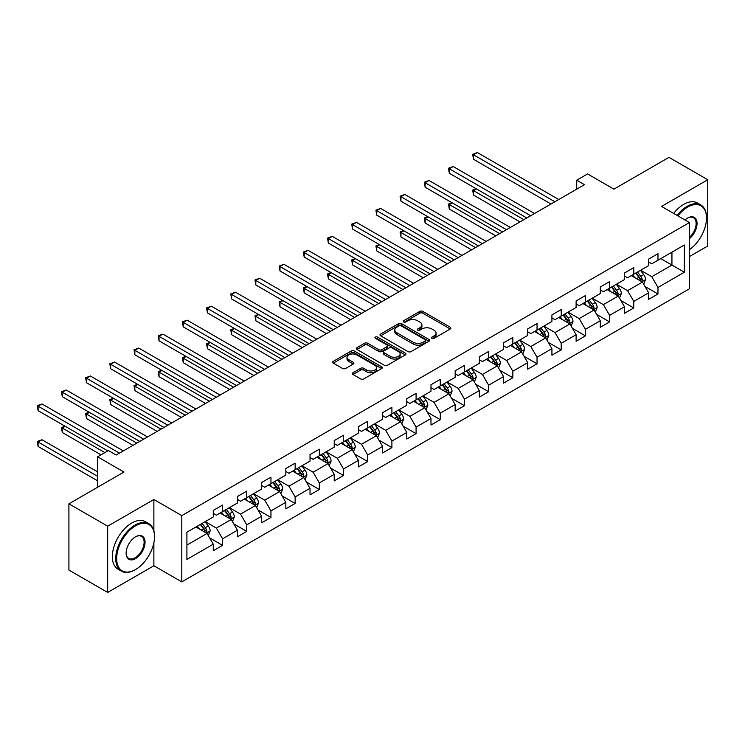 <?xml version="1.0" encoding="UTF-8"?>
<svg xmlns="http://www.w3.org/2000/svg" width="745" height="745" viewBox="0 0 745 745"><rect width="100%" height="100%" fill="white"/><g stroke="black" fill="none" stroke-linecap="round" stroke-linejoin="round"><path stroke-width="1.12" d="M431.942 338.314A1.509 0.866 0 0 0 434.074 338.314L450.25 328.983A2.151 1.239 0 0 0 450.874 328.098A2.151 1.239 0 0 0 450.25 327.223L422.853 311.401A2.151 1.239 0 0 0 419.808 311.401L403.641 320.741A1.509 0.866 0 0 0 403.194 321.356A1.509 0.866 0 0 0 403.641 321.97A1.509 0.866 0 0 0 405.764 321.97L407.86 320.76A6.891 3.976 0 0 1 417.6 320.76L419.882 322.082A6.891 3.976 0 0 1 421.903 324.894A6.891 3.976 0 0 1 419.882 327.707L417.796 328.908A1.509 0.866 0 0 0 417.349 329.532A1.509 0.866 0 0 0 417.796 330.147A1.509 0.866 0 0 0 419.919 330.147L422.015 328.936A6.891 3.976 0 0 1 431.755 328.936L434.037 330.249A6.891 3.976 0 0 1 436.058 333.062A6.891 3.976 0 0 1 434.037 335.874L431.942 337.085A1.509 0.866 0 0 0 431.504 337.699A1.509 0.866 0 0 0 431.942 338.314L431.942 337.085M352.99 372.742A2.151 1.239 0 0 0 352.366 373.618A2.151 1.239 0 0 0 352.99 374.493L360.682 378.935A2.151 1.239 0 0 0 363.718 378.935L381.682 368.561A2.151 1.239 0 0 0 382.315 367.685A2.151 1.239 0 0 0 381.682 366.81L354.285 350.988A2.151 1.239 0 0 0 351.24 350.988L333.285 361.362A2.151 1.239 0 0 0 332.652 362.238A2.151 1.239 0 0 0 333.285 363.113L342.57 368.477A2.151 1.239 0 0 0 345.615 368.477L353.298 364.035A2.151 1.239 0 0 0 353.931 363.16A2.151 1.239 0 0 0 353.298 362.284L348.697 359.621A5.755 3.325 0 0 1 347.002 357.274A5.755 3.325 0 0 1 350.56 354.201A5.755 3.325 0 0 1 356.836 354.918L374.875 365.339A5.755 3.325 0 0 1 376.56 367.685A5.755 3.325 0 0 1 373.003 370.759A5.755 3.325 0 0 1 366.726 370.032L363.718 368.3A2.151 1.239 0 0 0 360.682 368.3L352.99 372.742L352.99 374.493M689.451 256.559L707.75 245.99L707.75 179.75L668.982 157.363L613.936 189.146L587.582 173.93L576.723 180.197L584.48 184.667L116.201 455.027L108.453 450.548L97.595 456.815L97.595 487.249M153.88 530.962L153.88 499.513L107.68 526.193L68.913 503.816L123.959 472.032L97.595 456.815M153.88 499.513L181.799 515.633L689.451 222.541L689.451 288.781L181.799 581.882L181.799 515.633M707.75 179.75L661.541 206.421L689.451 222.541M408.009 351.603A2.151 1.239 0 0 0 411.054 351.603L429.018 341.238A2.151 1.239 0 0 0 429.651 340.353A2.151 1.239 0 0 0 429.018 339.478L401.62 323.665A2.151 1.239 0 0 0 398.575 323.665L380.621 334.03A2.151 1.239 0 0 0 379.987 334.905A2.151 1.239 0 0 0 380.621 335.79L408.009 351.603M375.964 338.64A1.509 0.866 0 0 1 377.501 338.854L405.317 354.918L387.391 365.274A2.151 1.239 0 0 1 384.346 365.274L356.948 349.452L356.948 347.692A2.151 1.239 0 0 0 356.315 348.576A2.151 1.239 0 0 0 356.948 349.452M356.948 347.692L364.64 343.259A2.151 1.239 0 0 1 367.676 343.259L378.786 349.675A2.151 1.239 0 0 0 381.831 349.675L386.934 346.732A2.151 1.239 0 0 0 387.568 345.848A2.151 1.239 0 0 0 386.934 344.972L375.368 338.295A1.509 0.866 0 0 1 374.921 337.681A1.509 0.866 0 0 1 375.853 336.87A1.509 0.866 0 0 1 377.501 337.066L405.345 353.139A2.151 1.239 0 0 1 405.978 354.024A2.151 1.239 0 0 1 405.345 354.899L405.345 353.139M107.68 526.193L107.68 592.443L68.913 570.065L68.913 503.816M209.624 537.881L222.578 545.349L222.578 538.821L237.459 530.226L237.459 536.763L246.763 531.39L246.763 524.853L261.653 516.257L261.653 522.794L270.957 517.421L270.957 510.884L285.838 502.298L285.838 508.826L295.141 503.452L295.141 496.924L310.032 488.329L310.032 494.866L319.335 489.493L319.335 482.956L334.216 474.36L334.216 480.897L343.519 475.524L343.519 468.987L358.401 460.401L358.401 466.929L367.713 461.565L367.713 455.027L382.595 446.432L382.595 452.969L391.898 447.596L391.898 441.059L406.779 432.463L406.779 439.001L416.083 433.627L416.083 427.099L430.973 418.504L430.973 425.032L440.276 419.668L440.276 413.13L455.158 404.535L455.158 411.072L464.461 405.699L464.461 399.162L479.352 390.566L479.352 397.104L488.655 391.73L488.655 385.202L503.536 376.607L503.536 383.144L512.839 377.771L512.839 371.233L527.73 362.638L527.73 369.175L537.033 363.802L537.033 357.265L551.915 348.669L551.915 355.207L561.218 349.833L561.218 343.305L576.109 334.71L576.109 341.247L585.412 335.874L585.412 329.337L600.293 320.741L600.293 327.279L609.596 321.905L609.596 315.368L624.487 306.782L624.487 313.31L633.79 307.946L633.79 301.408L648.671 292.813L648.671 299.35L657.975 293.977L657.975 287.44L684.338 272.223L684.338 245.012L671.934 252.173L671.934 265.062L684.338 272.223M222.578 545.349L213.275 550.723L213.275 544.185L186.911 559.411L186.911 532.191L213.275 516.974L213.275 510.437L222.578 505.063L222.578 511.601L237.459 503.005L237.459 496.477L246.763 491.104L246.763 497.641L261.653 489.046L261.653 482.509L270.957 477.135L270.957 483.673L285.838 475.077L285.838 468.54L295.141 463.176L295.141 469.704L310.032 461.108L310.032 454.58L319.335 449.207L319.335 455.744L334.216 447.149L334.216 440.612L343.519 435.238L343.519 441.776L358.401 433.18L358.401 426.643L367.713 421.279L367.713 427.807L382.595 419.221L382.595 412.683L391.898 407.31L391.898 413.847L406.779 405.252L406.779 398.715L416.083 393.341L416.083 399.879L430.973 391.283L430.973 384.755L440.276 379.382L440.276 385.91L455.158 377.324L455.158 370.787L464.461 365.413L464.461 371.951L479.352 363.355L479.352 356.818L488.655 351.444L488.655 357.982L503.536 349.386L503.536 342.858L512.839 337.485L512.839 344.022L527.73 335.427L527.73 328.89L537.033 323.516L537.033 330.054L551.915 321.458L551.915 314.921L561.218 309.557L561.218 316.085L576.109 307.489L576.109 300.961L585.412 295.588L585.412 302.125L600.293 293.53L600.293 286.993L609.596 281.619L609.596 288.157L624.487 279.561L624.487 273.024L633.79 267.66L633.79 274.188L648.671 265.602L648.671 259.064L657.975 253.691L657.975 260.228L684.338 245.012M220.092 513.035L231.257 519.479L216.376 528.075L205.21 521.63M213.275 513.398L216.376 515.186L222.578 511.601M216.376 528.075L222.578 538.821M231.257 519.479L237.459 530.226M244.286 499.066L255.451 505.52L240.56 514.106L229.395 507.662M237.459 499.429L240.56 501.217L246.763 497.641M240.56 514.106L246.763 524.853M255.451 505.52L261.653 516.257M268.47 485.107L279.636 491.551L264.754 500.146L253.589 493.702M261.653 485.461L264.754 487.249L270.957 483.673M264.754 500.146L270.957 510.884M279.636 491.551L285.838 502.298M292.664 471.138L303.83 477.582L288.939 486.178L277.773 479.733M285.838 471.501L288.939 473.289L295.141 469.704M288.939 486.178L295.141 496.924M303.83 477.582L310.032 488.329M316.849 457.179L328.014 463.623L313.133 472.218L301.967 465.765M310.032 457.532L313.133 459.32L319.335 455.744M313.133 472.218L319.335 482.956M328.014 463.623L334.216 474.36M341.042 443.21L352.199 449.654L337.317 458.25L326.152 451.805M334.216 443.564L337.317 445.361L343.519 441.776M337.317 458.25L343.519 468.987M352.199 449.654L358.401 460.401M365.227 429.241L376.393 435.685L361.502 444.281L350.346 437.837M358.401 429.604L361.502 431.392L367.713 427.807M361.502 444.281L367.713 455.027M376.393 435.685L382.595 446.432M389.421 415.282L400.577 421.726L385.696 430.321L374.53 423.868M382.595 415.635L385.696 417.424L391.898 413.847M385.696 430.321L391.898 441.059M400.577 421.726L406.779 432.463M413.605 401.313L424.771 407.757L409.88 416.353L398.724 409.908M406.779 401.667L409.88 403.464L416.083 399.879M409.88 416.353L416.083 427.099M424.771 407.757L430.973 418.504M437.79 387.344L448.956 393.788L434.074 402.384L422.909 395.94M430.973 387.707L434.074 389.495L440.276 385.91M434.074 402.384L440.276 413.13M448.956 393.788L455.158 404.535M461.984 373.385L473.149 379.829L458.259 388.424L447.102 381.98M455.158 373.739L458.259 375.527L464.461 371.951M458.259 388.424L464.461 399.162M473.149 379.829L479.352 390.566M486.168 359.416L497.334 365.86L482.453 374.456L471.287 368.011M479.352 359.77L482.453 361.567L488.655 357.982M482.453 374.456L488.655 385.202M497.334 365.86L503.536 376.607M510.362 345.447L521.528 351.901L506.637 360.487L495.472 354.043M503.536 345.81L506.637 347.598L512.839 344.022M506.637 360.487L512.839 371.233M521.528 351.901L527.73 362.638M534.547 331.488L545.712 337.932L530.831 346.527L519.665 340.083M527.73 331.842L530.831 333.63L537.033 330.054M530.831 346.527L537.033 357.265M545.712 337.932L551.915 348.669M558.741 317.519L569.906 323.963L555.016 332.559L543.85 326.114M551.915 317.882L555.016 319.67L561.218 316.085M555.016 332.559L561.218 343.305M569.906 323.963L576.109 334.71M582.925 303.55L594.091 310.004L579.21 318.59L568.044 312.146M576.109 303.913L579.21 305.701L585.412 302.125M579.21 318.59L585.412 329.337M594.091 310.004L600.293 320.741M607.119 289.591L618.285 296.035L603.394 304.63L592.228 298.186M600.293 289.945L603.394 291.742L609.596 288.157M603.394 304.63L609.596 315.368M618.285 296.035L624.487 306.782M631.304 275.622L642.469 282.066L627.588 290.662L616.422 284.217M624.487 275.985L627.588 277.773L633.79 274.188M627.588 290.662L633.79 301.408M642.469 282.066L648.671 292.813M660.768 258.617L671.934 265.062L651.773 276.702L640.607 270.249M648.671 262.017L651.773 263.804L657.975 260.228M651.773 276.702L657.975 287.44M107.68 592.443L153.88 565.762L181.799 581.882M576.723 180.197L576.723 189.146M186.911 545.089L207.073 533.448L195.907 527.004M207.073 533.448L213.275 544.185M645.03 286.499L657.975 293.977M620.836 300.468L633.79 307.946M596.652 314.437L609.596 321.905M572.458 328.396L585.412 335.874M548.273 342.365L561.218 349.833M524.089 356.324L537.033 363.802M499.895 370.293L512.839 377.771M475.71 384.262L488.655 391.73M451.517 398.221L464.461 405.699M427.332 412.19L440.276 419.668M403.138 426.159L416.083 433.627M378.954 440.118L391.898 447.596M354.76 454.087L367.713 461.565M330.575 468.056L343.519 475.524M306.381 482.015L319.335 489.493M282.197 495.984L295.141 503.452M258.003 509.943L270.957 517.421M233.818 523.912L246.763 531.39M153.88 565.762L153.88 542.667M432.547 338.528L434.037 337.671A6.891 3.976 0 0 0 436.058 334.859L436.058 333.062M421.903 324.894L421.903 326.683A6.891 3.976 0 0 1 419.882 329.495L418.392 330.352M450.222 328.992L422.853 313.198A2.151 1.239 0 0 0 419.808 313.198L404.237 322.185M428.99 341.257L401.62 325.453A2.151 1.239 0 0 0 398.575 325.453L380.648 335.809M425.209 340.977A1.509 0.866 0 0 0 425.656 340.353A1.509 0.866 0 0 0 425.209 339.739L401.164 325.863A1.509 0.866 0 0 0 399.031 325.863L396.824 327.13A6.891 3.976 0 0 0 394.813 329.942A6.891 3.976 0 0 0 396.824 332.754L413.261 342.244A6.891 3.976 0 0 0 423.002 342.244L425.209 340.977L425.209 342.765A1.509 0.866 0 0 0 425.656 342.151L425.656 340.353M394.813 329.942L394.813 331.739A6.891 3.976 0 0 0 396.824 334.552L396.824 332.754M425.209 342.765L423.002 344.041A6.891 3.976 0 0 1 413.261 344.041L396.824 334.552M356.976 349.47L364.64 345.047L364.64 343.259M387.568 345.848L387.568 347.636A2.151 1.239 0 0 1 386.934 348.52L381.831 351.463A2.151 1.239 0 0 1 378.786 351.463L367.676 345.047A2.151 1.239 0 0 0 364.64 345.047M390.324 356.324A5.755 3.325 0 0 0 396.591 357.051A5.755 3.325 0 0 0 400.149 353.977A5.755 3.325 0 0 0 398.463 351.631L392.112 347.962A2.151 1.239 0 0 0 389.067 347.962L383.964 350.904A2.151 1.239 0 0 0 383.33 351.78A2.151 1.239 0 0 0 383.964 352.664L390.324 356.324L390.324 358.122A5.755 3.325 0 0 0 396.591 358.839A5.755 3.325 0 0 0 400.149 355.765L400.149 353.977M383.33 351.78L383.33 353.568A2.151 1.239 0 0 0 383.964 354.452L383.964 352.664M390.324 358.122L383.964 354.452M376.56 367.685L376.56 369.473A5.755 3.325 0 0 1 373.003 372.547A5.755 3.325 0 0 1 366.726 371.829L363.718 370.088A2.151 1.239 0 0 0 360.682 370.088L353.018 374.512M347.002 357.274L347.002 359.062A5.755 3.325 0 0 0 348.697 361.418L348.697 359.621M353.27 364.054L348.697 361.418M381.654 368.579L354.285 352.776A2.151 1.239 0 0 0 351.24 352.776L333.313 363.132M643.699 284.19L645.543 279.543A5.811 3.353 -120 0 0 643.689 274.598L640.486 270.323M634.908 277.699L632.729 274.803M476.455 188.904L473.503 190.608L473.503 195.078L519.973 221.908M641.575 281.554L642.404 279.794A5.811 3.353 -120 0 0 640.737 276.302L637.543 272.027M636.081 272.866L639.638 277.606A2.961 1.714 60 0 1 640.169 278.509L642.404 279.794M635.681 273.098L638.875 277.373A5.811 3.353 60 0 1 640.542 280.865M473.503 195.078L472.656 190.115L523.847 219.673M472.656 190.115L476.111 188.708M554.867 201.765L473.503 154.792L477.377 152.557L558.741 199.53M550.983 204.009L473.503 159.272L473.503 154.792L472.656 154.308L477.377 152.557M473.503 159.272L472.656 154.308M689.451 249.649A26.755 15.449 120 0 0 706.511 218.061A26.755 15.449 120 0 0 687.588 207.138A26.755 15.449 120 0 0 677.875 215.854M677.075 215.389A27.407 15.822 -60 0 1 687.123 206.337A27.407 15.822 -60 0 1 700.831 204.977A27.407 15.822 -60 0 1 706.511 217.521A27.407 15.822 -60 0 1 706.511 217.791M685.009 219.971A13.373 7.72 -60 0 1 687.588 218.061L687.588 218.061A13.373 7.72 -60 0 1 697.003 222.466A13.373 7.72 -60 0 1 689.451 238.614M673.657 213.415A27.407 15.822 -60 0 1 683.714 204.363A27.407 15.822 -60 0 1 697.422 203.003L700.831 204.977M689.451 237.404A12.721 7.348 120 0 0 695.811 226.387A12.721 7.348 120 0 0 693.483 217.698A12.721 7.348 120 0 0 687.356 218.201M135.124 569.795L135.59 569.525A26.755 15.449 120 0 0 154.504 536.763A26.755 15.449 120 0 0 135.59 525.84A26.755 15.449 120 0 0 116.667 558.601A26.755 15.449 120 0 0 135.59 569.525L135.124 569.795A27.407 15.822 -60 0 1 121.416 571.154A27.407 15.822 -60 0 1 117.216 549.186A27.407 15.822 -60 0 1 135.124 525.029A27.407 15.822 -60 0 1 148.823 523.67A27.407 15.822 -60 0 1 154.504 536.223A27.407 15.822 -60 0 1 154.504 536.493M135.59 558.601A13.373 7.72 -60 0 1 126.129 553.144A13.373 7.72 -60 0 1 135.59 536.763L135.59 536.763A13.373 7.72 -60 0 1 145.042 542.22A13.373 7.72 -60 0 1 135.59 558.601M126.129 552.865A12.721 7.348 120 0 0 128.764 558.424A12.721 7.348 120 0 0 135.124 557.8A12.721 7.348 120 0 0 143.431 546.588A12.721 7.348 120 0 0 141.485 536.4A12.721 7.348 120 0 0 135.348 536.894M121.416 571.154L118.008 569.18A27.407 15.822 -60 0 1 113.808 547.212A27.407 15.822 -60 0 1 131.707 523.064A27.407 15.822 -60 0 1 145.415 521.705L148.823 523.67M619.505 298.158L621.349 293.511A5.811 3.353 -120 0 0 619.495 288.566L616.292 284.292M610.714 291.668L608.544 288.762M452.262 202.873L449.319 204.568L449.319 209.047L495.788 235.876M617.382 295.514L618.21 293.754A5.811 3.353 -120 0 0 616.553 290.261L613.349 285.987M611.896 286.834L615.445 291.574A2.961 1.714 60 0 1 615.985 292.468L618.21 293.754M611.487 287.067L614.69 291.342A5.811 3.353 60 0 1 616.357 294.834M449.319 209.047L448.462 204.074L499.662 233.641M448.462 204.074L451.917 202.677M595.32 312.118L597.164 307.48A5.811 3.353 -120 0 0 595.311 302.526L592.107 298.251M586.529 305.636L584.35 302.731M428.077 216.832L425.125 218.536L425.125 223.016L471.594 249.845M593.197 309.482L594.026 307.722A5.811 3.353 -120 0 0 592.359 304.23L589.165 299.956M587.703 300.794L591.26 305.534A2.961 1.714 60 0 1 591.791 306.437L594.026 307.722M587.302 301.027L590.506 305.301A5.811 3.353 60 0 1 592.163 308.793M425.125 223.016L424.278 218.043L475.478 247.601M424.278 218.043L427.732 216.637M530.673 215.733L449.319 168.761L453.193 166.526L534.547 213.498M526.799 217.968L449.319 173.24L449.319 168.761L448.462 168.268L453.193 166.526M449.319 173.24L448.462 168.268M506.488 229.702L425.125 182.73L428.999 180.486L510.362 227.458M502.605 231.937L425.125 187.2L425.125 182.73L424.278 182.236L428.999 180.486M425.125 187.2L424.278 182.236M571.126 326.087L572.97 321.44A5.811 3.353 -120 0 0 571.117 316.495L567.923 312.22M562.335 319.596L560.165 316.7M403.883 230.801L400.94 232.505L400.94 236.975L447.41 263.804M569.003 323.451L569.832 321.691A5.811 3.353 -120 0 0 568.174 318.19L564.971 313.924M563.518 314.762L567.066 319.503A2.961 1.714 60 0 1 567.606 320.397L569.832 321.691M563.108 314.995L566.312 319.27A5.811 3.353 60 0 1 567.979 322.762M400.94 236.975L400.084 232.012L451.284 261.57M400.084 232.012L403.539 230.605M546.942 340.055L548.786 335.408A5.811 3.353 -120 0 0 546.932 330.454L543.729 326.189M538.151 333.564L535.981 330.659M379.699 244.77L376.747 246.465L376.747 250.944L423.216 277.773M544.818 337.411L545.647 335.65A5.811 3.353 -120 0 0 543.98 332.158L540.786 327.884M539.324 328.731L542.882 333.471A2.961 1.714 60 0 1 543.412 334.365L545.647 335.65M538.924 328.964L542.127 333.229A5.811 3.353 60 0 1 543.785 336.731M376.747 250.944L375.899 245.971L427.099 275.538M375.899 245.971L379.354 244.565M522.748 354.015L524.592 349.368A5.811 3.353 -120 0 0 522.739 344.423L519.544 340.148M513.966 347.533L511.787 344.628M355.505 258.729L352.562 260.433L352.562 264.913L399.031 291.742M520.625 351.379L521.463 349.619A5.811 3.353 -120 0 0 519.796 346.127L516.592 341.853M515.14 342.691L518.688 347.431A2.961 1.714 60 0 1 519.228 348.334L521.463 349.619M514.73 342.923L517.933 347.198A5.811 3.353 60 0 1 519.6 350.69M352.562 264.913L351.705 259.94L402.905 289.498M351.705 259.94L355.169 258.534M482.294 243.662L400.94 196.689L404.814 194.454L486.168 241.427M478.42 245.906L400.94 201.169L400.94 196.689L400.084 196.196L404.814 194.454M400.94 201.169L400.084 196.196M458.11 257.63L376.747 210.658L380.621 208.423L461.984 255.395M454.226 259.865L376.747 215.137L376.747 210.658L375.899 210.165L380.621 208.423M376.747 215.137L375.899 210.165M433.916 271.599L352.562 224.627L356.436 222.383L437.79 269.355M430.042 273.834L352.562 229.097L352.562 224.627L351.705 224.133L356.436 222.383M352.562 229.097L351.705 224.133M409.731 285.558L328.368 238.586L332.251 236.351L413.605 283.324M405.848 287.803L328.368 243.066L328.368 238.586L327.521 238.093L332.251 236.351M328.368 243.066L327.521 238.093M385.538 299.527L304.183 252.555L308.058 250.32L389.421 297.292M381.663 301.762L304.183 257.034L304.183 252.555L303.327 252.061L308.058 250.32M304.183 257.034L303.327 252.061M361.353 313.487L279.99 266.524L283.873 264.279L365.227 311.252M357.479 315.731L279.99 270.994L279.99 266.524L279.142 266.03L283.873 264.279M279.99 270.994L279.142 266.03M337.159 327.455L255.805 280.483L259.679 278.248L341.042 325.22M333.285 329.69L255.805 284.963L255.805 280.483L254.948 279.99L259.679 278.248M255.805 284.963L254.948 279.99M312.974 341.424L231.611 294.452L235.494 292.208L316.849 339.18M309.101 343.659L231.611 298.922L231.611 294.452L230.764 293.958L235.494 292.208M231.611 298.922L230.764 293.958M288.781 355.384L207.427 308.411L211.301 306.176L292.664 353.149M284.907 357.628L207.427 312.891L207.427 308.411L206.57 307.927L211.301 306.176M207.427 312.891L206.57 307.927M264.596 369.352L183.233 322.38L187.116 320.145L268.47 367.117M260.722 371.587L183.233 326.859L183.233 322.38L182.385 321.887L187.116 320.145M183.233 326.859L182.385 321.887M240.402 383.321L159.048 336.349L162.922 334.105L244.286 381.077M236.528 385.556L159.048 340.819L159.048 336.349L158.191 335.855L162.922 334.105M159.048 340.819L158.191 335.855M216.218 397.281L134.854 350.308L138.738 348.073L220.092 395.046M212.344 399.525L134.854 354.788L134.854 350.308L134.007 349.815L138.738 348.073M134.854 354.788L134.007 349.815M192.024 411.249L110.67 364.277L114.544 362.042L195.907 409.014M188.15 413.484L110.67 368.756L110.67 364.277L109.813 363.784L114.544 362.042M110.67 368.756L109.813 363.784M167.839 425.218L86.485 378.246L90.359 376.002L171.713 422.974M163.965 427.453L86.485 382.716L86.485 378.246L85.628 377.752L90.359 376.002M86.485 382.716L85.628 377.752M498.563 367.983L500.407 363.337A5.811 3.353 -120 0 0 498.554 358.392L495.35 354.117M489.772 361.493L487.603 358.596M331.32 272.698L328.368 274.402L328.368 278.872L374.837 305.701M496.44 365.339L497.269 363.588A5.811 3.353 -120 0 0 495.602 360.086L492.408 355.821M490.946 356.659L494.503 361.399A2.961 1.714 60 0 1 495.034 362.294L497.269 363.588M490.545 356.892L493.749 361.167A5.811 3.353 60 0 1 495.406 364.659M328.368 278.872L327.521 273.909L378.721 303.466M327.521 273.909L330.976 272.502M474.369 381.952L476.213 377.305A5.811 3.353 -120 0 0 474.36 372.351L471.166 368.086M465.588 375.461L463.409 372.556M307.126 286.667L304.183 288.362L304.183 292.841L350.653 319.67M472.246 379.307L473.084 377.547A5.811 3.353 -120 0 0 471.417 374.055L468.214 369.781M466.761 370.619L470.309 375.359A2.961 1.714 60 0 1 470.849 376.262L473.084 377.547M466.351 370.861L469.555 375.126A5.811 3.353 60 0 1 471.222 378.628M304.183 292.841L303.327 287.868L354.527 317.426M303.327 287.868L306.791 286.462M450.185 395.912L452.029 391.265A5.811 3.353 -120 0 0 450.176 386.32L446.972 382.045M441.394 389.43L439.224 386.525M282.942 300.626L279.99 302.33L279.99 306.8L326.459 333.63M448.062 393.276L448.89 391.516A5.811 3.353 -120 0 0 447.224 388.024L444.029 383.75M442.567 384.588L446.125 389.328A2.961 1.714 60 0 1 446.655 390.231L448.89 391.516M442.167 384.82L445.37 389.095A5.811 3.353 60 0 1 447.028 392.587M279.99 306.8L279.142 301.837L330.342 331.395M279.142 301.837L282.597 300.431M425.991 409.88L427.835 405.233A5.811 3.353 -120 0 0 425.982 400.288L422.788 396.014M417.209 403.39L415.03 400.493M258.748 314.595L255.805 316.29L255.805 320.769L302.274 347.598M423.868 407.236L424.706 405.485A5.811 3.353 -120 0 0 423.039 401.983L419.835 397.718M418.383 398.556L421.931 403.296A2.961 1.714 60 0 1 422.471 404.19L424.706 405.485M417.982 398.789L421.176 403.064A5.811 3.353 60 0 1 422.843 406.556M255.805 320.769L254.948 315.805L306.148 345.363M254.948 315.805L258.413 314.399M401.806 423.849L403.65 419.202A5.811 3.353 -120 0 0 401.797 414.248L398.594 409.983M393.015 417.358L390.846 414.453M234.563 328.554L231.611 330.258L231.611 334.738L278.081 361.567M399.683 421.204L400.512 419.444A5.811 3.353 -120 0 0 398.854 415.952L395.651 411.678M394.198 412.516L397.746 417.256A2.961 1.714 60 0 1 398.286 418.159L400.512 419.444M393.788 412.758L396.992 417.023A5.811 3.353 60 0 1 398.649 420.525M231.611 334.738L230.764 329.765L281.964 359.323M230.764 329.765L234.219 328.359M377.613 437.809L379.466 433.162A5.811 3.353 -120 0 0 377.603 428.217L374.409 423.942M368.831 431.318L366.652 428.422M210.369 342.523L207.427 344.227L207.427 348.697L253.896 375.527M375.489 435.173L376.327 433.413A5.811 3.353 -120 0 0 374.661 429.921L371.457 425.646M370.004 426.485L373.552 431.225A2.961 1.714 60 0 1 374.092 432.128L376.327 433.413M369.604 426.717L372.798 430.992A5.811 3.353 60 0 1 374.465 434.484M207.427 348.697L206.57 343.734L257.77 373.292M206.57 343.734L210.034 342.328M353.428 451.777L355.272 447.13A5.811 3.353 -120 0 0 353.419 442.185L350.215 437.911M344.637 445.287L342.467 442.381M186.185 356.492L183.233 358.187L183.233 362.666L229.711 389.495M351.305 449.133L352.134 447.382A5.811 3.353 -120 0 0 350.476 443.88L347.272 439.606M345.82 440.453L349.368 445.193A2.961 1.714 60 0 1 349.908 446.087L352.134 447.382M345.41 440.686L348.613 444.961A5.811 3.353 60 0 1 350.271 448.453M183.233 362.666L182.385 357.693L233.585 387.26M182.385 357.693L185.84 356.296M329.243 465.737L331.087 461.099A5.811 3.353 -120 0 0 329.225 456.145L326.031 451.87M320.452 459.255L318.273 456.35M161.991 370.451L159.048 372.155L159.048 376.635L205.518 403.464M327.111 463.101L327.949 461.341A5.811 3.353 -120 0 0 326.282 457.849L323.079 453.575M321.626 454.413L325.174 459.153A2.961 1.714 60 0 1 325.714 460.056L327.949 461.341M321.225 454.646L324.42 458.92A5.811 3.353 60 0 1 326.087 462.422M159.048 376.635L158.191 371.662L209.392 401.22M158.191 371.662L161.656 370.256M305.05 479.706L306.893 475.059A5.811 3.353 -120 0 0 305.04 470.114L301.837 465.839M296.259 473.215L294.089 470.319M137.806 384.42L134.854 386.124L134.854 390.594L181.333 417.424M302.926 477.07L303.755 475.31A5.811 3.353 -120 0 0 302.097 471.808L298.894 467.543M297.441 468.382L300.989 473.122A2.961 1.714 60 0 1 301.529 474.016L303.755 475.31M297.031 468.614L300.235 472.889A5.811 3.353 60 0 1 301.893 476.381M134.854 390.594L134.007 385.631L185.207 415.188M134.007 385.631L137.462 384.224M280.865 493.674L282.709 489.027A5.811 3.353 -120 0 0 280.856 484.073L277.652 479.808M272.074 487.183L269.895 484.278M113.612 398.389L110.67 400.084L110.67 404.563L157.139 431.392M278.732 491.029L279.571 489.269A5.811 3.353 -120 0 0 277.904 485.777L274.7 481.503M273.247 482.35L276.795 487.09A2.961 1.714 60 0 1 277.336 487.984L279.571 489.269M272.847 482.583L276.041 486.848A5.811 3.353 60 0 1 277.708 490.35M110.67 404.563L109.813 399.59L161.013 429.157M109.813 399.59L113.277 398.184M256.671 507.634L258.515 502.987A5.811 3.353 -120 0 0 256.662 498.042L253.458 493.767M247.88 501.152L245.71 498.247M89.428 412.348L86.485 414.052L86.485 418.532L132.955 445.361M254.548 504.998L255.377 503.238A5.811 3.353 -120 0 0 253.719 499.746L250.516 495.472M249.063 496.31L252.611 501.05A2.961 1.714 60 0 1 253.151 501.953L255.377 503.238M248.653 496.543L251.857 500.817A5.811 3.353 60 0 1 253.514 504.309M86.485 418.532L85.628 413.559L136.829 443.117M85.628 413.559L89.083 412.153M232.487 521.602L234.33 516.956A5.811 3.353 -120 0 0 232.477 512.011L229.274 507.736M223.696 515.112L221.516 512.215M65.234 426.317L62.291 428.021L62.291 432.491L101.013 454.85M230.363 518.958L231.192 517.207A5.811 3.353 -120 0 0 229.525 513.705L226.331 509.44M224.869 510.278L228.417 515.019A2.961 1.714 60 0 1 228.957 515.913L231.192 517.207M224.469 510.511L227.663 514.786A5.811 3.353 60 0 1 229.33 518.278M62.291 432.491L61.435 427.528L104.887 452.606M61.435 427.528L64.899 426.121M143.655 439.178L62.291 392.205L66.165 389.97L147.529 436.942M139.771 441.422L62.291 396.685L62.291 392.205L61.435 391.712L66.165 389.97M62.291 396.685L61.435 391.712M208.293 535.571L210.137 530.924A5.811 3.353 -120 0 0 208.283 525.97L205.08 521.705M199.502 529.08L197.332 526.175M97.595 471.855L41.981 439.746L38.107 441.981L38.107 446.46L97.595 480.804M206.169 532.926L206.998 531.166A5.811 3.353 -120 0 0 205.341 527.674L202.137 523.4M200.684 524.247L204.232 528.978A2.961 1.714 60 0 1 204.773 529.881L206.998 531.166M200.275 524.48L203.478 528.745A5.811 3.353 60 0 1 205.145 532.247M38.107 446.46L37.25 441.487L97.595 476.334M37.25 441.487L41.981 439.746M119.461 453.146L38.107 406.174L41.981 403.939L123.335 450.911M107.829 450.911L38.107 410.653L38.107 406.174L37.25 405.68L41.981 403.939M38.107 410.653L37.25 405.68M434.037 337.671L434.037 335.874M417.796 330.147L417.796 328.908M419.882 329.495L419.882 327.707M403.641 321.97L403.641 320.741M419.808 313.198L419.808 311.401M422.853 313.198L422.853 311.401M450.25 328.983L450.25 327.223M380.621 335.79L380.621 334.03M398.575 325.453L398.575 323.665M401.62 325.453L401.62 323.665M429.018 341.238L429.018 339.478M413.261 344.041L413.261 342.244M423.002 344.041L423.002 342.244M367.676 345.047L367.676 343.259M378.786 351.463L378.786 349.675M381.831 351.463L381.831 349.675M386.934 348.52L386.934 346.732M377.501 338.854L377.501 337.066M360.682 370.088L360.682 368.3M363.718 370.088L363.718 368.3M366.726 371.829L366.726 370.032M353.298 364.035L353.298 362.284M333.285 363.113L333.285 361.362M351.24 352.776L351.24 350.988M354.285 352.776L354.285 350.988M381.682 368.561L381.682 366.81M641.901 281.74L645.505 279.654M640.737 276.302L643.689 274.598M636.603 278.686L638.875 277.373M617.707 295.7L621.311 293.623M616.553 290.261L619.495 288.566M612.418 292.645L614.69 291.342M593.523 309.669L597.127 307.592M592.359 304.23L595.311 302.526M588.224 306.614L590.506 305.301M569.329 323.637L572.933 321.551M568.174 318.19L571.117 316.495M564.039 320.583L566.312 319.27M545.144 337.597L548.748 335.52M543.98 332.158L546.932 330.454M539.855 334.542L542.127 333.229M520.951 351.565L524.554 349.479M519.796 346.127L522.739 344.423M515.661 348.511L517.933 347.198M496.766 365.534L500.37 363.448M495.602 360.086L498.554 358.392M491.476 362.48L493.749 361.167M472.572 379.494L476.176 377.417M471.417 374.055L474.36 372.351M467.283 376.439L469.555 375.126M448.388 393.462L451.992 391.376M447.224 388.024L450.176 386.32M443.098 390.408L445.37 389.095M424.194 407.431L427.798 405.345M423.039 401.983L425.982 400.288M418.904 404.377L421.176 403.064M400.009 421.391L403.613 419.314M398.854 415.952L401.797 414.248M394.72 418.336L396.992 417.023M375.815 435.359L379.419 433.273M374.661 429.921L377.603 428.217M370.526 432.305L372.798 430.992M351.631 449.319L355.235 447.242M350.476 443.88L353.419 442.185M346.341 446.264L348.613 444.961M327.437 463.288L331.041 461.211M326.282 457.849L329.225 456.145M322.147 460.233L324.42 458.92M303.252 477.256L306.856 475.17M302.097 471.808L305.04 470.114M297.963 474.202L300.235 472.889M279.058 491.216L282.672 489.139M277.904 485.777L280.856 484.073M273.769 488.161L276.041 486.848M254.874 505.185L258.478 503.108M253.719 499.746L256.662 498.042M249.584 502.13L251.857 500.817M230.68 519.153L234.293 517.067M229.525 513.705L232.477 512.011M225.39 516.099L227.663 514.786M206.495 533.113L210.099 531.036M205.341 527.674L208.283 525.97M201.206 530.058L203.478 528.745M706.511 218.061L706.511 217.521M154.504 536.763L154.504 536.223"/></g></svg>

